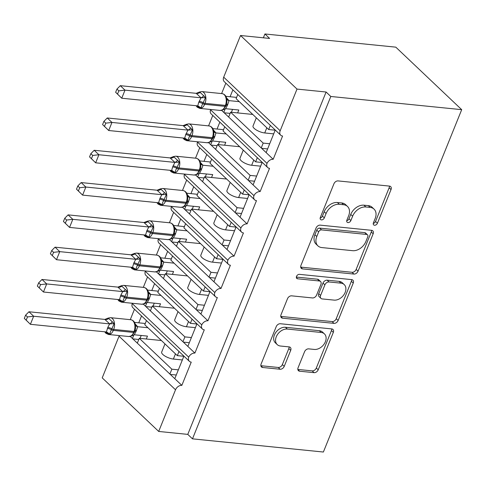 <?xml version="1.0" encoding="UTF-8"?>
<svg xmlns="http://www.w3.org/2000/svg" width="486" height="486" viewBox="0 0 486 486"><rect width="100%" height="100%" fill="white"/><g stroke="black" fill="none" stroke-linecap="round" stroke-linejoin="round"><path stroke-width="0.73" d="M374.524 225.255A2.545 1.816 133.5 0 0 377.415 223.238L391.03 189.552A3.633 2.594 133.5 0 0 390.671 186.63A3.633 2.594 133.5 0 0 389.456 186.095L338.062 180.914A3.633 2.594 133.5 0 0 333.925 183.799L320.317 217.485A2.545 1.816 133.5 0 0 320.566 219.532A2.545 1.816 133.5 0 0 321.416 219.903A2.545 1.816 133.5 0 0 324.314 217.886L326.076 213.524A11.628 8.292 133.5 0 1 339.307 204.302L343.59 204.734A11.628 8.292 133.5 0 1 347.496 206.441A11.628 8.292 133.5 0 1 348.632 215.802L346.87 220.158A2.545 1.816 133.5 0 0 347.119 222.205A2.545 1.816 133.5 0 0 347.97 222.582A2.545 1.816 133.5 0 0 350.868 220.559L352.629 216.203A11.628 8.292 133.5 0 1 365.861 206.975L370.144 207.407A11.628 8.292 133.5 0 1 374.05 209.12A11.628 8.292 133.5 0 1 375.18 218.475L373.418 222.831A2.545 1.816 133.5 0 0 373.667 224.878A2.545 1.816 133.5 0 0 374.524 225.255M373.254 223.432A2.545 1.816 133.5 0 0 375.538 221.452L389.146 187.766A3.633 2.594 133.5 0 0 389.395 186.089M320.153 218.08A2.545 1.816 133.5 0 0 322.431 216.1L324.192 211.744L326.076 213.524M346.7 220.759A2.545 1.816 133.5 0 0 348.984 218.773L350.746 214.417L352.629 216.203M298.082 367.756A3.633 2.594 133.5 0 0 298.434 370.678A3.633 2.594 133.5 0 0 299.655 371.213L314.071 372.665A3.633 2.594 133.5 0 0 318.209 369.785L333.323 332.375A3.633 2.594 133.5 0 0 332.971 329.453A3.633 2.594 133.5 0 0 331.75 328.919L280.355 323.737A3.633 2.594 133.5 0 0 276.224 326.622L261.11 364.032A3.633 2.594 133.5 0 0 261.462 366.954A3.633 2.594 133.5 0 0 262.683 367.489L280.1 369.245A3.633 2.594 133.5 0 0 284.231 366.359L290.701 350.351A3.633 2.594 133.5 0 0 290.349 347.429A3.633 2.594 133.5 0 0 289.127 346.895L280.489 346.026A9.72 6.932 133.5 0 1 277.227 344.598A9.72 6.932 133.5 0 1 277.378 334.684A9.72 6.932 133.5 0 1 287.341 329.065L321.179 332.473A9.72 6.932 133.5 0 1 324.441 333.9A9.72 6.932 133.5 0 1 324.29 343.815A9.72 6.932 133.5 0 1 314.327 349.434L308.683 348.863A3.633 2.594 133.5 0 0 304.552 351.749L298.082 367.756M280.72 135.217L224.24 81.636A5.553 3.961 133.5 0 1 223.7 77.171L240.534 35.502L269.621 38.437L264.919 33.971L395.804 47.154L461.7 109.666L330.808 96.477L326.1 92.012L297.013 89.084L280.179 130.752A5.553 3.961 133.5 0 0 280.72 135.217A5.553 3.961 133.5 0 0 282.585 136.031L273.193 159.286L266.134 152.592L275.246 130.023M461.7 109.666L323.378 452.029L192.486 438.846L330.808 96.477M353.911 274.068A3.633 2.594 133.5 0 0 358.042 271.188L373.157 233.778A3.633 2.594 133.5 0 0 372.805 230.856A3.633 2.594 133.5 0 0 371.583 230.321L320.195 225.14A3.633 2.594 133.5 0 0 316.058 228.025L300.943 265.435A3.633 2.594 133.5 0 0 301.296 268.357A3.633 2.594 133.5 0 0 302.517 268.892L353.911 274.068L352.028 272.281A3.633 2.594 133.5 0 0 356.159 269.402L371.274 231.992A3.633 2.594 133.5 0 0 371.529 230.315M353.243 283.077L338.128 320.487A3.633 2.594 133.5 0 1 333.991 323.366L282.597 318.19A3.633 2.594 133.5 0 1 281.382 317.656A3.633 2.594 133.5 0 1 281.023 314.734L287.493 298.726A3.633 2.594 133.5 0 1 291.63 295.84L312.474 297.942A3.633 2.594 133.5 0 0 316.605 295.057L320.9 284.438A3.633 2.594 133.5 0 0 320.547 281.516A3.633 2.594 133.5 0 0 319.326 280.981L297.626 278.794A2.545 1.816 133.5 0 1 296.77 278.417A2.545 1.816 133.5 0 1 296.812 275.823A2.545 1.816 133.5 0 1 299.419 274.353L351.67 279.62A3.633 2.594 133.5 0 1 352.885 280.155A3.633 2.594 133.5 0 1 353.243 283.077L351.36 281.291L336.245 318.701L338.128 320.487M141.541 315.93L138.753 322.832M133.923 334.787L132.423 338.493L137.319 343.14L139.275 338.292L161.407 340.522M134.482 309.23L130.266 319.667M130.248 336.427L132.423 338.493M146.438 320.572L144.761 324.727L177.329 355.63L179.006 351.469M183.836 356.281L177.329 355.63M183.902 356.117L174.784 378.679L181.843 385.38L191.241 362.125A5.553 3.961 133.5 0 1 189.376 361.311A5.553 3.961 133.5 0 1 188.714 357.161A5.553 3.961 -46.5 0 1 194.892 353.079L187.833 346.384L196.952 323.816M154.591 283.63L151.802 290.531M146.972 302.486L145.472 306.198L150.368 310.84L152.325 305.998L174.456 308.227M147.531 276.935L143.315 287.372M143.297 304.127L145.472 306.198M159.487 288.277L157.81 292.432L190.378 323.33L192.055 319.174M196.885 323.986L190.378 323.33M210.001 291.521L200.882 314.084L207.941 320.784A5.553 3.961 -46.5 0 0 201.763 324.867A5.553 3.961 133.5 0 0 202.425 329.01A5.553 3.961 133.5 0 0 204.29 329.824L194.892 353.079M167.64 251.335L164.851 258.236M160.022 270.186L158.527 273.897L163.418 278.545L165.374 273.697L187.505 275.927M160.58 244.634L156.364 255.071M156.346 271.832L158.527 273.897M172.536 255.976L170.859 260.132L203.427 291.029L205.104 286.874M209.934 291.685L203.427 291.029M223.05 259.22L213.931 281.783L220.996 288.484A5.553 3.961 -46.5 0 0 214.812 292.566A5.553 3.961 133.5 0 0 215.474 296.709A5.553 3.961 133.5 0 0 217.339 297.529L207.941 320.784M180.689 219.034L177.9 225.935M173.071 237.891L171.576 241.603L176.467 246.244L178.429 241.396L200.554 243.626M173.63 212.339L169.414 222.77M169.395 239.531L171.576 241.603M185.585 223.675L183.908 227.831L216.477 258.734L218.153 254.579M222.983 259.384L216.477 258.734M236.099 226.919L226.98 249.488L234.045 256.183A5.553 3.961 -46.5 0 0 227.861 260.265A5.553 3.961 133.5 0 0 228.523 264.414A5.553 3.961 133.5 0 0 230.388 265.228L220.996 288.484M193.738 186.733L190.949 193.635M186.12 205.59L184.625 209.302L189.516 213.943L191.478 209.102L213.603 211.331M186.679 180.039L182.463 190.476M182.444 207.236L184.625 209.302M198.634 191.381L196.958 195.536L229.526 226.433L231.202 222.278M236.032 227.09L229.526 226.433M249.148 194.625L240.035 217.187L247.095 223.888A5.553 3.961 -46.5 0 0 240.91 227.97A5.553 3.961 133.5 0 0 241.572 232.114A5.553 3.961 133.5 0 0 243.437 232.928L234.045 256.183M206.793 154.439L204.005 161.34M199.175 173.289L197.674 177.001L202.565 181.649L204.527 176.801L226.658 179.03M199.728 147.738L195.512 158.175M195.494 174.936L197.674 177.001M211.683 159.08L210.007 163.235L242.575 194.133L244.258 189.977M249.081 194.789L242.575 194.133M262.197 162.324L253.085 184.893L260.144 191.587A5.553 3.961 -46.5 0 0 253.959 195.67A5.553 3.961 133.5 0 0 254.621 199.813A5.553 3.961 133.5 0 0 256.487 200.633L247.095 223.888M219.842 122.138L217.054 129.039M212.224 140.995L210.724 144.707L215.62 149.348L217.576 144.506L239.707 146.736M212.777 115.443L208.561 125.874M208.543 142.635L210.724 144.707M224.732 126.779L223.056 130.941L255.624 161.838L257.307 157.683M262.13 162.494L255.624 161.838M273.193 159.286A5.553 3.961 -46.5 0 0 267.008 163.375A5.553 3.961 133.5 0 0 267.671 167.518A5.553 3.961 133.5 0 0 269.536 168.332L260.144 191.587M137.319 343.14L169.887 374.038L171.85 369.196L139.275 338.292M150.368 310.84L182.943 341.737L184.899 336.895L152.325 305.998M163.418 278.545L195.992 309.442L197.948 304.594L165.374 273.697M176.467 246.244L209.041 277.142L210.997 272.3L178.429 241.396M189.516 213.943L222.09 244.841L224.046 239.999L191.478 209.102M202.565 181.649L235.139 212.546L237.095 207.698L204.527 176.801M215.62 149.348L248.188 180.245L250.144 175.403L217.576 144.506M232.891 89.837L230.103 96.738M225.273 108.694L223.773 112.406L261.237 147.944L263.193 143.103L230.625 112.205L228.669 117.047M225.832 83.142L221.61 93.579M221.592 110.34L223.773 112.406M237.782 94.484L236.105 98.64L268.673 129.537L270.356 125.382M275.179 130.193L268.673 129.537M192.486 438.846L187.778 434.381L158.691 431.447L102.212 377.871L119.046 336.203A5.553 3.961 -46.5 0 1 119.337 335.577M188.714 357.161L132.235 303.58A5.553 3.961 133.5 0 0 132.897 307.729L189.376 361.311M132.235 303.58A5.553 3.961 -46.5 0 1 132.386 303.276M201.763 324.867L145.284 271.285A5.553 3.961 133.5 0 0 145.946 275.428L202.425 329.01M145.284 271.285A5.553 3.961 -46.5 0 1 145.436 270.981M214.812 292.566L158.333 238.984A5.553 3.961 133.5 0 0 158.995 243.128L215.474 296.709M158.333 238.984A5.553 3.961 -46.5 0 1 158.485 238.681M227.861 260.265L171.382 206.69A5.553 3.961 133.5 0 0 172.044 210.833L228.523 264.414M171.382 206.69A5.553 3.961 -46.5 0 1 171.534 206.38M240.91 227.97L184.431 174.389A5.553 3.961 133.5 0 0 185.093 178.532L241.572 232.114M184.431 174.389A5.553 3.961 -46.5 0 1 184.583 174.085M253.959 195.67L197.48 142.088A5.553 3.961 133.5 0 0 198.142 146.237L254.621 199.813M197.48 142.088A5.553 3.961 -46.5 0 1 197.632 141.784M267.008 163.375L210.529 109.793A5.553 3.961 133.5 0 0 211.191 113.937L267.671 167.518M210.529 109.793A5.553 3.961 -46.5 0 1 210.681 109.484M158.691 431.447L175.525 389.784A5.553 3.961 -46.5 0 1 181.843 385.38M187.778 434.381L326.1 92.012M182.353 359.956L173.374 359.051A8.147 2.758 -158 0 1 165.143 356.171A8.147 2.758 -158 0 1 161.68 352.071L164.979 343.912M178.356 369.846L171.85 369.196M195.402 327.655L186.424 326.75A8.147 2.758 -158 0 1 178.192 323.876A8.147 2.758 -158 0 1 174.729 319.77L178.028 311.611M191.405 337.551L184.899 336.895M208.451 295.36L199.473 294.455A8.147 2.758 -158 0 1 191.241 291.576A8.147 2.758 -158 0 1 187.778 287.475L191.077 279.316M204.454 305.251L197.948 304.594M221.501 263.06L212.522 262.154A8.147 2.758 -158 0 1 204.29 259.275A8.147 2.758 -158 0 1 200.827 255.174L204.126 247.016M217.503 272.95L210.997 272.3M234.55 230.759L225.571 229.854A8.147 2.758 -158 0 1 217.345 226.98A8.147 2.758 -158 0 1 213.876 222.874L217.175 214.715M230.552 240.655L224.046 239.999M247.599 198.464L238.62 197.559A8.147 2.758 -158 0 1 230.394 194.679A8.147 2.758 -158 0 1 226.932 190.579L230.224 182.42M243.601 208.354L237.095 207.698M260.648 166.163L251.675 165.258A8.147 2.758 -158 0 1 243.443 162.385A8.147 2.758 -158 0 1 239.981 158.278L243.273 150.119M256.651 176.06L250.144 175.403M261.237 147.944L266.134 152.592M273.697 133.863L264.724 132.957A8.147 2.758 -158 0 1 256.493 130.084A8.147 2.758 -158 0 1 253.03 125.977L256.322 117.819M230.625 112.205L252.756 114.435M269.7 143.759L263.193 143.103M240.534 35.502L297.013 89.084M263.369 37.805L264.919 33.971M230.145 113.384L224.168 112.782M217.096 145.685L211.118 145.083M204.047 177.979L198.069 177.378M190.998 210.28L185.02 209.679M177.949 242.581L171.971 241.973M164.9 274.876L158.922 274.274M151.851 307.176L145.873 306.575M138.802 339.477L132.824 338.87M248.188 180.245L253.085 184.893M235.139 212.546L240.035 217.187M222.09 244.841L226.98 249.488M209.041 277.142L213.931 281.783M195.992 309.442L200.882 314.084M182.943 341.737L187.833 346.384M169.887 374.038L174.784 378.679M267.61 148.929L261.632 148.321M254.561 181.223L248.583 180.622M241.512 213.524L235.534 212.923M228.463 245.819L222.485 245.217M215.413 278.12L209.436 277.518M202.364 310.42L196.387 309.819M189.315 342.715L183.337 342.114M176.266 375.016L170.288 374.414M374.05 209.12L372.167 207.334A11.628 8.292 133.5 0 0 368.26 205.621L370.144 207.407M350.746 214.417A11.628 8.292 133.5 0 1 363.978 205.189L368.26 205.621M347.496 206.441L345.613 204.655A11.628 8.292 133.5 0 0 341.713 202.948L343.59 204.734M324.192 211.744A11.628 8.292 133.5 0 1 337.43 202.516L341.713 202.948M300.694 267.112L352.028 272.281M367.75 236.864A2.545 1.816 133.5 0 0 367.507 234.817A2.545 1.816 133.5 0 0 366.651 234.44L321.544 229.896A2.545 1.816 133.5 0 0 318.646 231.913L316.787 236.512A11.628 8.292 133.5 0 0 317.923 245.867A11.628 8.292 133.5 0 0 321.823 247.574L352.66 250.685A11.628 8.292 133.5 0 0 365.897 241.457L367.75 236.864M367.507 234.817L365.624 233.031A2.545 1.816 133.5 0 0 364.767 232.654L366.651 234.44M317.923 245.867L316.04 244.081A11.628 8.292 133.5 0 1 314.904 234.726L316.763 230.127A2.545 1.816 133.5 0 1 319.66 228.11L364.767 232.654M280.774 316.41L332.108 321.58A3.633 2.594 133.5 0 0 336.245 318.701M320.547 281.516L318.664 279.729A3.633 2.594 133.5 0 0 317.443 279.195L296.345 277.069M334.101 300.117A9.72 6.932 133.5 0 0 344.064 294.498A9.72 6.932 133.5 0 0 344.216 284.583A9.72 6.932 133.5 0 0 340.953 283.156L329.034 281.959A3.633 2.594 133.5 0 0 324.897 284.839L320.602 295.458A3.633 2.594 133.5 0 0 320.96 298.386A3.633 2.594 133.5 0 0 322.182 298.92L334.101 300.117M344.216 284.583L342.332 282.797A9.72 6.932 133.5 0 0 339.07 281.37L340.953 283.156M320.96 298.386L319.077 296.6A3.633 2.594 133.5 0 1 318.725 293.672L323.014 283.052A3.633 2.594 133.5 0 1 327.151 280.173L339.07 281.37M351.36 281.291A3.633 2.594 133.5 0 0 351.609 279.614M324.441 333.9L322.558 332.114A9.72 6.932 133.5 0 0 319.296 330.687L321.179 332.473M277.227 344.598L275.343 342.812A9.72 6.932 133.5 0 1 275.495 332.898A9.72 6.932 133.5 0 1 285.458 327.278L319.296 330.687M260.854 365.709L278.217 367.459A3.633 2.594 133.5 0 0 282.348 364.573L288.818 348.565A3.633 2.594 133.5 0 0 289.073 346.889M297.827 369.433L312.188 370.879A3.633 2.594 133.5 0 0 316.325 367.999L331.44 330.589A3.633 2.594 133.5 0 0 331.695 328.913M196.18 93.324L120.297 85.682L125.005 90.141L121.743 98.221L197.753 105.881L198.762 102.279L201.022 97.801L196.18 93.324L199.667 91.957L205.554 97.54L203.197 102.704A1.853 0.626 22 0 0 205.031 103.342L225.395 105.389A7.958 4.884 -84.2 0 0 224.155 94.606A7.958 4.884 -84.2 0 0 222.145 93.634L201.787 91.581A7.958 4.884 95.8 0 1 203.792 92.559A7.958 4.884 95.8 0 1 205.031 103.342L204.642 104.308L225.006 106.361L225.395 105.389A1.853 0.626 22 0 0 226.172 105.195L226.938 101.939L226.525 97.929M117.527 94.071L121.743 98.221L115.644 92.291L117.527 94.071L118.833 90.846L116.95 89.066L115.644 92.291M118.833 90.846L125.005 90.141L200.888 97.789M236.609 97.394L225.875 96.313M226.537 97.874L229.021 100.62L227.497 105.176L225.625 108.688L238.814 110.012L237.648 112.91M239.288 101.659L229.021 100.62M231.391 112.284L232.563 109.38M199.157 101.313A4.07 1.379 -158 0 1 203.197 102.704L202.808 103.676C201.793 105.432 201.307 106.859 201.344 107.959L198.95 107.442L196.854 106.215M220.158 110.444L222.928 109.781L225.777 106.161A1.853 0.626 -158 0 1 225.006 106.361A7.958 4.884 -84.2 0 1 220.158 110.444L199.795 108.39A7.958 4.884 95.8 0 0 204.642 104.308A1.853 0.626 -158 0 1 202.808 103.676A4.07 1.379 -158 0 0 198.762 102.279M225.625 108.688L222.406 110.055M228.894 100.608L226.482 99.648M197.753 105.881L201.344 107.959M201.022 97.801L205.554 97.54M120.297 85.682L116.95 89.066M183.131 125.625L107.248 117.977L111.956 122.442L108.694 130.515L184.704 138.176L185.713 134.579L187.973 130.096L183.131 125.625L186.618 124.258L192.505 129.835L190.148 135.005A1.853 0.626 22 0 0 191.982 135.637L212.346 137.69A7.958 4.884 -84.2 0 0 211.106 126.907A7.958 4.884 -84.2 0 0 209.095 125.929L188.732 123.881A7.958 4.884 95.8 0 1 190.743 124.853A7.958 4.884 95.8 0 1 191.982 135.637L191.593 136.609L211.957 138.662L212.346 137.69A1.853 0.626 22 0 0 213.123 137.489L213.883 134.239M104.478 126.372L108.694 130.515L102.595 124.586L104.478 126.372L105.784 123.146L103.901 121.36L102.595 124.586M105.784 123.146L111.956 122.442L187.839 130.09M223.56 129.695L212.825 128.614M213.488 130.169L215.972 132.921L214.448 137.471L212.576 140.989L225.765 142.313L224.599 145.211M226.239 133.954L215.972 132.921M218.342 144.579L219.514 141.681M186.108 133.607A4.07 1.379 -158 0 1 190.148 135.005L189.759 135.977C188.744 137.732 188.258 139.154 188.295 140.254L185.901 139.737L183.805 138.516M213.889 134.239L213.476 130.23M185.713 134.579A4.07 1.379 -158 0 1 189.759 135.977A1.853 0.626 -158 0 0 191.593 136.609A7.958 4.884 95.8 0 1 186.745 140.691L207.109 142.738L209.879 142.082M212.576 140.989L209.357 142.349M215.845 132.903L213.433 131.943M184.704 138.176L188.295 140.254M187.973 130.096L192.505 129.835M107.248 117.977L103.901 121.36M170.082 157.92L94.199 150.277L98.907 154.742L95.645 162.816L171.655 170.477L172.664 166.88L174.924 162.397L170.082 157.92L173.569 156.553L179.456 162.136L177.098 167.305A1.853 0.626 22 0 0 178.933 167.937L199.296 169.991A7.958 4.884 -84.2 0 0 198.051 159.208A7.958 4.884 -84.2 0 0 196.046 158.229L175.683 156.176A7.958 4.884 95.8 0 1 177.694 157.154A7.958 4.884 95.8 0 1 178.933 167.937L178.544 168.909L198.902 170.957L199.296 169.991A1.853 0.626 22 0 0 200.074 169.79L200.833 166.54L200.426 162.531M91.429 158.673L95.645 162.816L89.546 156.887L91.429 158.673L92.729 155.441L90.852 153.661L89.546 156.887M92.729 155.441L98.907 154.742L174.79 162.385M210.511 161.996L199.776 160.915M200.439 162.47L202.923 165.222L201.392 169.772L199.527 173.283L212.716 174.608L211.544 177.512M213.19 166.255L202.923 165.222M205.292 176.88L206.459 173.982M173.059 165.908A4.07 1.379 -158 0 1 177.098 167.305L176.704 168.271C175.695 170.027 175.209 171.455 175.246 172.554L172.852 172.038L170.75 170.811M194.06 175.039L196.83 174.377L199.679 170.756A1.853 0.626 -158 0 1 198.902 170.957A7.958 4.884 -84.2 0 1 194.06 175.039L173.696 172.986A7.958 4.884 95.8 0 0 178.544 168.909A1.853 0.626 -158 0 1 176.704 168.271A4.07 1.379 -158 0 0 172.664 166.88M199.527 173.283L196.308 174.65M202.796 165.204L200.384 164.244M171.655 170.477L175.246 172.554M174.924 162.397L179.456 162.136M94.199 150.277L90.852 153.661M157.033 190.22L81.15 182.572L85.858 187.037L82.596 195.117L158.606 202.777L160.003 198.209L161.874 194.698L157.033 190.22L160.52 188.854L166.406 194.436L164.049 199.6A1.853 0.626 22 0 0 165.884 200.238L186.247 202.285A7.958 4.884 -84.2 0 0 185.002 191.502A7.958 4.884 -84.2 0 0 182.997 190.53L162.634 188.477A7.958 4.884 95.8 0 1 164.645 189.455A7.958 4.884 95.8 0 1 165.884 200.238L165.495 201.204L185.852 203.257L186.247 202.285A1.853 0.626 22 0 0 187.019 202.091L187.784 198.835L187.371 194.825M78.38 190.968L82.596 195.117L76.496 189.188L78.38 190.968L79.68 187.742L77.803 185.956L76.496 189.188M79.68 187.742L85.858 187.037L161.741 194.686M197.456 194.291L186.727 193.209M187.389 194.771L189.874 197.516L188.343 202.073L186.478 205.584L199.667 206.908L198.495 209.806M200.135 198.555L189.874 197.516M192.243 209.174L193.41 206.277M160.003 198.209A4.07 1.379 -158 0 1 164.049 199.6L163.654 200.572C162.646 202.328 162.16 203.756 162.196 204.849L159.803 204.339L157.701 203.112M181.011 207.334L183.781 206.678L186.63 203.057A1.853 0.626 -158 0 1 185.852 203.257A7.958 4.884 -84.2 0 1 181.011 207.334L160.647 205.286A7.958 4.884 95.8 0 0 165.495 201.204A1.853 0.626 -158 0 1 163.654 200.572A4.07 1.379 -158 0 0 159.615 199.175M186.478 205.584L183.258 206.951M189.747 197.504L187.335 196.544M158.606 202.777L162.196 204.849M161.874 194.698L166.406 194.436M81.15 182.572L77.803 185.956M143.984 222.521L68.101 214.873L72.809 219.338L69.547 227.412L145.557 235.072L146.954 230.504L148.825 226.992L143.984 222.521L147.471 221.148L153.357 226.731L151 231.901A1.853 0.626 22 0 0 152.835 232.533L173.198 234.586A7.958 4.884 -84.2 0 0 171.953 223.803A7.958 4.884 -84.2 0 0 169.948 222.825L149.585 220.778A7.958 4.884 95.8 0 1 151.596 221.75A7.958 4.884 95.8 0 1 152.835 232.533L152.446 233.505L172.803 235.558L173.198 234.586A1.853 0.626 22 0 0 173.97 234.386L174.735 231.136L174.322 227.126M65.331 223.268L69.547 227.412L63.447 221.482L65.331 223.268L66.631 220.043L64.753 218.257L63.447 221.482M66.631 220.043L72.809 219.338L148.692 226.98M184.407 226.591L173.678 225.51M174.34 227.065L176.825 229.817L175.294 234.367L173.429 237.879L186.618 239.209L185.445 242.107M187.086 230.85L176.825 229.817M179.194 241.475L180.361 238.577M146.954 230.504A4.07 1.379 -158 0 1 151 231.901L150.605 232.867C149.597 234.629 149.111 236.05 149.147 237.15L146.754 236.633L144.652 235.412M146.565 231.476A4.07 1.379 -158 0 1 150.605 232.867A1.853 0.626 -158 0 0 152.446 233.505A7.958 4.884 95.8 0 1 147.598 237.581L167.962 239.634L170.732 238.978M173.429 237.879L170.209 239.246M176.697 229.799L174.286 228.839M145.557 235.072L149.147 237.15M148.825 226.992L153.357 226.731M68.101 214.873L64.753 218.257M130.934 254.816L55.052 247.174L59.76 251.639L56.491 259.712L132.508 267.373L133.905 262.805L135.776 259.293L130.934 254.816L134.422 253.449L140.302 259.032L137.951 264.202A1.853 0.626 22 0 0 139.786 264.834L160.149 266.887A7.958 4.884 -84.2 0 0 158.904 256.098A7.958 4.884 -84.2 0 0 156.899 255.126L136.536 253.072A7.958 4.884 95.8 0 1 138.546 254.05A7.958 4.884 95.8 0 1 139.786 264.834L139.397 265.806L159.754 267.853L160.149 266.887A1.853 0.626 22 0 0 160.921 266.686L161.686 263.436L161.273 259.427M52.281 255.563L56.491 259.712L50.398 253.783L52.281 255.563L53.582 252.337L51.704 250.557L50.398 253.783M53.582 252.337L59.76 251.639L135.643 259.281M171.358 258.892L160.629 257.811M161.291 259.366L163.776 262.118L162.245 266.668L160.38 270.18L173.569 271.504L172.396 274.408M174.037 263.151L163.776 262.118M166.145 273.776L167.312 270.878M133.905 262.805A4.07 1.379 -158 0 1 137.951 264.202L137.556 265.168C136.548 266.923 136.062 268.351 136.098 269.451L133.705 268.934L131.603 267.707M154.913 271.935L157.683 271.273L160.532 267.652A1.853 0.626 -158 0 1 159.754 267.853A7.958 4.884 -84.2 0 1 154.913 271.935L134.549 269.882A7.958 4.884 95.8 0 0 139.397 265.806A1.853 0.626 -158 0 1 137.556 265.168A4.07 1.379 -158 0 0 133.516 263.776M160.38 270.18L157.324 271.48M163.642 262.1L161.237 261.14M132.508 267.373L136.098 269.451M135.776 259.293L140.302 259.032M55.052 247.174L51.704 250.557M117.885 287.117L42.003 279.468L46.705 283.933L43.442 292.013L119.459 299.674L120.856 295.105L122.721 291.594L117.885 287.117L121.372 285.75L127.253 291.333L124.902 296.496A1.853 0.626 22 0 0 126.737 297.134L147.1 299.182A7.958 4.884 -84.2 0 0 145.855 288.398A7.958 4.884 -84.2 0 0 143.85 287.42L123.487 285.373A7.958 4.884 95.8 0 1 125.497 286.345A7.958 4.884 95.8 0 1 126.737 297.134L126.348 298.1L146.705 300.154L147.1 299.182A1.853 0.626 22 0 0 147.872 298.981L148.637 295.731L148.224 291.721M39.232 287.864L43.442 292.013L37.349 286.078L39.232 287.864L40.532 284.638L38.655 282.852L37.349 286.078M40.532 284.638L46.705 283.933L122.594 291.582M158.308 291.187L147.58 290.106M148.242 291.667L150.727 294.413L149.196 298.969L147.331 302.48L160.52 303.805L159.347 306.702M160.988 295.452L150.727 294.413M153.09 306.071L154.262 303.173M120.856 295.105A4.07 1.379 -158 0 1 124.902 296.496L124.507 297.468C123.499 299.224 123.013 300.652 123.049 301.745L120.656 301.229L118.554 300.008M120.467 296.071A4.07 1.379 -158 0 1 124.507 297.468A1.853 0.626 -158 0 0 126.348 298.1A7.958 4.884 95.8 0 1 121.5 302.183L141.863 304.23L144.634 303.574M147.331 302.48L144.111 303.847M150.593 294.401L148.187 293.441M119.459 299.674L123.049 301.745M122.721 291.594L127.253 291.333M42.003 279.468L38.655 282.852M104.836 319.411L28.953 311.769L33.656 316.234L30.393 324.308L106.41 331.968L107.807 327.4L109.672 323.889L104.836 319.411L108.323 318.044L114.204 323.627L111.853 328.797A1.853 0.626 22 0 0 113.688 329.429L134.051 331.482A7.958 4.884 -84.2 0 0 132.806 320.699A7.958 4.884 -84.2 0 0 130.801 319.721L110.437 317.668A7.958 4.884 95.8 0 1 112.448 318.646A7.958 4.884 95.8 0 1 113.688 329.429L113.299 330.401L133.656 332.448L134.051 331.482A1.853 0.626 22 0 0 134.822 331.282L135.588 328.032L135.175 324.022M26.183 320.165L30.393 324.308L24.3 318.379L26.183 320.165L27.483 316.939L25.606 315.153L24.3 318.379M27.483 316.939L33.656 316.234L109.544 323.876M145.259 323.488L134.531 322.406M135.193 323.962L137.678 326.714L136.147 331.264L134.282 334.775L147.471 336.105L146.298 339.003M147.938 327.746L137.678 326.714M140.041 338.371L141.213 335.474M107.807 327.4A4.07 1.379 -158 0 1 111.853 328.797L111.458 329.763C110.45 331.519 109.964 332.946 109.994 334.046L107.606 333.53L105.505 332.309M128.814 336.531L131.572 335.881L134.434 332.254A1.853 0.626 -158 0 1 133.656 332.448A7.958 4.884 -84.2 0 1 128.814 336.531L108.451 334.477A7.958 4.884 95.8 0 0 113.299 330.401A1.853 0.626 -158 0 1 111.458 329.763A4.07 1.379 -158 0 0 107.418 328.372M134.282 334.775L131.062 336.142M137.544 326.695L135.138 325.735M106.41 331.968L109.994 334.046M109.672 323.889L114.204 323.627M28.953 311.769L25.606 315.153M375.538 221.452L377.415 223.238M322.431 216.1L324.314 217.886M348.984 218.773L350.868 220.559M119.046 336.203L175.525 389.784M223.7 77.171L280.179 130.752M266.814 127.775L264.724 132.957M253.765 160.076L251.675 165.258M240.716 192.371L238.62 197.559M227.667 224.672L225.571 229.854M214.618 256.966L212.522 262.154M201.569 289.267L199.473 294.455M188.519 321.568L186.424 326.75M175.47 353.863L173.374 359.051M363.978 205.189L365.861 206.975M337.43 202.516L339.307 204.302M389.146 187.766L391.03 189.552M300.7 267.166L302.517 268.892M371.274 231.992L373.157 233.778M356.159 269.402L358.042 271.188M319.66 228.11L321.544 229.896M316.763 230.127L318.646 231.913M314.904 234.726L316.787 236.512M332.108 321.58L333.991 323.366M280.78 316.465L282.597 318.19M317.443 279.195L319.326 280.981M296.351 277.585L297.626 278.794M327.151 280.173L329.034 281.959M323.014 283.052L324.897 284.839M318.725 293.672L320.602 295.458M285.458 327.278L287.341 329.065M288.818 348.565L290.701 350.351M282.348 364.573L284.231 366.359M278.217 367.459L280.1 369.245M260.867 365.764L262.683 367.489M331.44 330.589L333.323 332.375M316.325 367.999L318.209 369.785M312.188 370.879L314.071 372.665M297.839 369.488L299.655 371.213M225.783 105.991A1.853 0.626 -158 0 1 225.777 106.161L226.172 105.195M229.003 100.59A4.07 3.524 -29.6 0 1 226.901 99.047A4.07 3.524 -29.6 0 1 226.895 99.047L226.713 98.537C226.051 95.778 224.532 94.144 222.145 93.634M226.13 105.298A4.07 1.379 -158 0 1 227.497 105.176M226.47 104.35A4.07 1.379 -158 0 1 227.885 104.204M198.574 106.142A4.07 2.017 -56.2 0 1 198.95 107.442M200.189 92.285A4.07 3.524 -29.6 0 1 196.204 93.361M203.719 95.633A4.07 2.017 -56.2 0 1 200.833 97.753M207.109 142.738A7.958 4.884 -84.2 0 0 211.957 138.662A1.853 0.626 -158 0 0 212.728 138.461L213.123 137.489M212.734 138.291A1.853 0.626 -158 0 1 212.728 138.461L209.867 142.082M215.954 132.885A4.07 3.524 -29.6 0 1 213.846 131.348L213.664 130.837C213.002 128.073 211.483 126.439 209.095 125.929M213.081 137.593A4.07 1.379 -158 0 1 214.448 137.471M213.421 136.651A4.07 1.379 -158 0 1 214.836 136.505M185.524 138.443A4.07 2.017 -56.2 0 1 185.901 139.737M187.14 124.58A4.07 3.524 -29.6 0 1 183.149 125.655M190.67 127.933A4.07 2.017 -56.2 0 1 187.784 130.048M199.685 170.586A1.853 0.626 -158 0 1 199.679 170.756L200.074 169.79M202.905 165.185A4.07 3.524 -29.6 0 1 200.797 163.648A4.07 3.524 -29.6 0 1 200.797 163.642L200.615 163.138C199.953 160.374 198.428 158.74 196.046 158.229M200.032 169.893A4.07 1.379 -158 0 1 201.392 169.772M200.372 168.952A4.07 1.379 -158 0 1 201.787 168.806M172.475 170.738A4.07 2.017 -56.2 0 1 172.852 172.038M174.091 156.881A4.07 3.524 -29.6 0 1 170.1 157.956M177.621 160.234A4.07 2.017 -56.2 0 1 174.735 162.348M186.636 202.887A1.853 0.626 -158 0 1 186.63 203.057L187.019 202.091M189.856 197.486A4.07 3.524 -29.6 0 1 187.748 195.943L187.566 195.433C186.903 192.675 185.379 191.034 182.997 190.53M186.982 202.194A4.07 1.379 -158 0 1 188.343 202.073M187.323 201.247A4.07 1.379 -158 0 1 188.738 201.101M159.426 203.039A4.07 2.017 -56.2 0 1 159.803 204.339M161.042 189.182A4.07 3.524 -29.6 0 1 157.051 190.251M164.572 192.529A4.07 2.017 -56.2 0 1 161.686 194.649M167.962 239.634A7.958 4.884 -84.2 0 0 172.803 235.558A1.853 0.626 -158 0 0 173.581 235.358L173.97 234.386M173.581 235.188A1.853 0.626 -158 0 1 173.581 235.358L170.72 238.978M176.807 229.781A4.07 3.524 -29.6 0 1 174.699 228.244L174.705 228.25M173.933 234.489A4.07 1.379 -158 0 1 175.294 234.367M174.267 233.547A4.07 1.379 -158 0 1 175.689 233.401M146.377 235.339A4.07 2.017 -56.2 0 1 146.754 236.633M147.993 221.476A4.07 3.524 -29.6 0 1 144.002 222.552M151.523 224.83A4.07 2.017 -56.2 0 1 148.637 226.944M160.532 267.482A1.853 0.626 -158 0 1 160.532 267.652L160.921 266.686M163.758 262.082A4.07 3.524 -29.6 0 1 161.65 260.545A4.07 3.524 -29.6 0 1 161.65 260.539L161.467 260.034C160.805 257.27 159.28 255.636 156.899 255.126M160.878 266.79A4.07 1.379 -158 0 1 162.245 266.668M161.218 265.842A4.07 1.379 -158 0 1 162.64 265.696M133.328 267.634A4.07 2.017 -56.2 0 1 133.705 268.934M134.944 253.777A4.07 3.524 -29.6 0 1 130.953 254.852M138.474 257.124A4.07 2.017 -56.2 0 1 135.582 259.245M141.863 304.23A7.958 4.884 -84.2 0 0 146.705 300.154A1.853 0.626 -158 0 0 147.483 299.953L147.872 298.981M147.483 299.783A1.853 0.626 -158 0 1 147.483 299.953L144.731 303.507M150.709 294.382A4.07 3.524 -29.6 0 1 148.601 292.839L148.418 292.329C147.756 289.571 146.231 287.931 143.85 287.42M147.829 299.084A4.07 1.379 -158 0 1 149.196 298.969M148.169 298.143A4.07 1.379 -158 0 1 149.591 297.997M120.279 299.935A4.07 2.017 -56.2 0 1 120.656 301.229M121.895 286.078A4.07 3.524 -29.6 0 1 117.904 287.147M125.424 289.425A4.07 2.017 -56.2 0 1 122.533 291.545M134.434 332.078A1.853 0.626 -158 0 1 134.434 332.254L134.822 331.282M137.66 326.677A4.07 3.524 -29.6 0 1 135.551 325.14L135.369 324.63C134.707 321.866 133.182 320.231 130.801 319.721M134.78 331.385A4.07 1.379 -158 0 1 136.147 331.264M135.12 330.444A4.07 1.379 -158 0 1 136.542 330.298M107.23 332.236A4.07 2.017 -56.2 0 1 107.606 333.53M108.846 318.373A4.07 3.524 -29.6 0 1 104.855 319.448M112.375 321.726A4.07 2.017 -56.2 0 1 109.484 323.84M199.795 108.39L197.17 107.145L196.065 105.705M199.369 92.036L201.787 91.581M186.745 140.691L184.121 139.439L183.015 138.006M186.32 124.337L188.732 123.881M173.696 172.986L171.066 171.74L169.966 170.3M173.271 156.638L175.683 156.176M160.647 205.286L158.017 204.035L156.917 202.601M160.222 188.933L162.634 188.477M147.598 237.581L144.968 236.336L143.868 234.902M147.173 221.233L149.585 220.778M174.699 228.244L174.517 227.734C173.854 224.969 172.33 223.335 169.948 222.825M134.549 269.882L131.919 268.637L130.819 267.197M134.118 253.534L136.536 253.072M121.5 302.183L118.87 300.931L117.77 299.498M121.069 285.829L123.487 285.373M108.451 334.477L105.82 333.232L104.721 331.798M108.02 318.13L110.437 317.668"/></g></svg>
